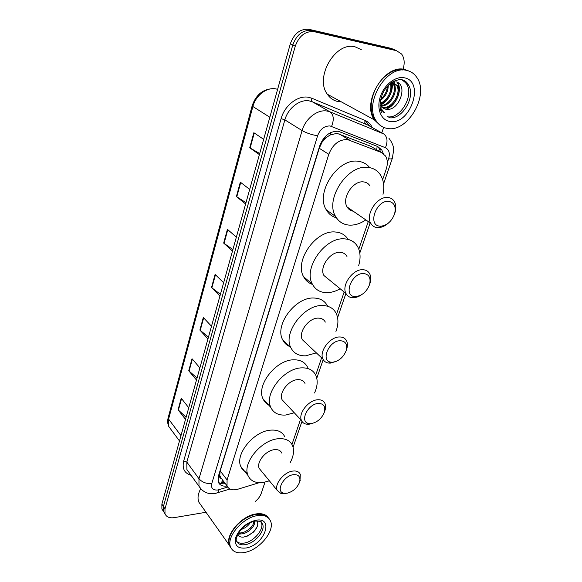 <?xml version="1.0" encoding="UTF-8"?>
<svg xmlns="http://www.w3.org/2000/svg" width="582" height="582" viewBox="0 0 582 582"><rect width="100%" height="100%" fill="white"/><g stroke="black" fill="none" stroke-linecap="round" stroke-linejoin="round"><path stroke-width="0.87" d="M373.033 147.624L370.625 146.22L336.927 133.314L329.972 135.046L326.335 137.556C324.283 138.334 322.857 139.891 322.042 142.226L321.249 142.11M382.636 179.627L386.208 169.195C387.881 164.029 387.648 159.628 385.524 155.991L381.312 152.462L347.425 139.556C338.993 139.433 332.78 144.351 328.786 154.303L227.082 479.924L227.024 485.846C228.806 489.542 232.422 490.662 237.878 489.207L259.274 482.682M322.042 142.226L326.335 137.556M221.109 478.433L219.698 475.239C219.276 476.884 219.741 477.946 221.109 478.433M321.955 142.517L319.227 148.257L220.207 470.947L219.763 475.036M291.96 444.452L300.53 419.44M315.706 375.106L321.62 357.828M336.556 314.215L344.151 292.026M358.818 249.198L368.268 221.597M383.254 153.532L381.785 149.96L377.631 146.497L338.273 131.256C329.827 131.074 323.636 135.948 319.707 145.886L218.359 476.28L218.33 482.129C219.756 485.293 222.68 486.596 227.104 486.035M206.013 512.269L174.127 517.653C169.435 518.3 166.394 516.998 164.99 513.739L164.982 508.835L295.256 46.211C299.163 35.684 305.499 30.846 314.265 31.712L396.546 50.707L401.631 54.053C404.352 57.974 404.883 62.892 403.21 68.8M265.006 482.143L261.253 493.361C260.198 496.351 258.204 499.05 255.272 501.466M402.955 69.6L402.788 70.087M383.633 127.371L381.799 132.863M163.353 511.236L161.891 509.003L161.869 504.107L290.331 43.759C294.186 33.298 300.479 28.503 309.209 29.376L391.271 48.401L396.691 50.736L393.898 49.55L311.726 30.533L393.898 49.55L396.546 50.707M290.331 43.759L292.782 44.981C296.667 34.483 302.975 29.667 311.726 30.533C302.975 29.667 296.667 34.483 292.782 44.981L163.418 506.464L292.782 44.981L295.256 46.211M164.895 513.6L163.433 511.36L163.418 506.464L163.433 511.36L164.895 513.6M225.365 483.657C222.484 484.079 220.156 483.613 218.381 482.26M377.391 146.395L379.173 148.439L380.664 152.091M186.102 417.272L178.077 409.757L185.513 419.382M188.757 407.756L181.235 398.226L178.077 409.757M197.043 378.053L188.743 370.763L196.49 380.039M199.881 367.897L192.031 358.73L188.743 370.763M208.472 337.109L199.873 330.059L207.956 338.942M211.499 326.262L203.314 317.503L199.873 330.059M259.703 153.517L249.729 147.792L259.397 154.608M263.661 139.331L253.854 132.711L249.729 147.792M245.99 202.667L236.387 196.556L245.619 203.976M249.685 189.412L240.322 182.166L236.387 196.556M232.909 249.547L223.663 243.087L232.487 251.053M236.365 237.158L227.417 229.352L223.663 243.087M220.411 294.31L211.506 287.544L219.945 295.991M223.648 282.728L215.093 274.42L211.506 287.544M391.271 48.401L394.05 49.586M286.65 56.956L290.156 44.378M380.475 125.727L374.262 119.805C361.509 102.367 384.644 63.656 404.774 69.513L408.971 71.069M341.365 101.872L338.353 101.617C333.777 100.773 330.096 98.307 327.31 94.204C314.404 77.348 335.552 41.016 355.267 46.902L361.269 49.645M379.515 124.788L374.961 120.19M381.457 126.236L374.612 120.001C369.905 111.635 370.05 101.61 375.041 89.934C379.122 81.524 384.731 75.464 391.875 71.753C396.509 69.505 400.94 68.814 405.145 69.68L409.168 71.142M387.328 128.418C382.636 127.633 378.926 125.115 376.205 120.867C363.459 103.407 386.681 64.602 406.825 70.451C410.907 71.375 414.18 73.616 416.639 77.18C429.872 94.764 407.647 132.929 387.328 128.418M402.868 80.265L406.221 83.495C414.806 94.91 400.3 119.768 387.081 116.669M392.283 82.266L396.553 85.241C402.009 92.851 391.533 109.765 381.93 107.292L381.748 107.255M391.759 87.686L391.541 82.608L393.177 82.695L397.448 85.67C402.911 93.295 392.413 110.224 382.803 107.75L382.119 107.583M392.29 82.593L392.974 83.51C397.841 90.385 389.86 105.72 380.453 105.626M392.821 82.637L393.868 83.939C398.888 91.01 390.267 106.797 380.752 106.084M390.267 83.553C392.777 89.934 387.496 100.948 380.082 103.232M390.806 83.139C394.21 89.65 388.245 102.163 380.046 103.952M387.372 86.311C386.906 91.505 384.68 95.804 380.693 99.195M388.238 85.401C388.179 91.585 385.575 96.605 380.432 100.446M381.828 79.007L382.505 78.854M380.024 104.84L380.577 105.822L385.444 109.125C398.983 112.755 408.87 84.106 395.847 81.836M380.563 109.525L384.666 112.748L380.213 107.677M385.444 109.125L383.32 108.398M384.666 112.748L383.756 112.341M397.251 82.338C398.612 84.746 399.143 87.555 398.859 90.77M394.196 81.611L394.8 83.226M394.843 83.364L395.294 89.213M388.332 85.299L388.259 86.172M397.717 82.579C402.671 90.188 396 106.142 385.917 109.227M391.926 82.586C393.905 90.254 388.165 101.937 380.184 105.153M380.184 226.143C367.104 226.02 376.096 199.655 388.827 201.379C394.392 202.601 396.291 206.828 394.523 214.052C391.81 221.058 387.43 225.081 381.385 226.136L380.184 226.143M388.689 222.819C385.582 225.685 382.352 227.278 378.984 227.598L377.529 227.613C374.51 227.373 372.254 225.94 370.763 223.321C365.096 214.431 377.434 195.836 388.005 197.509C390.849 197.822 392.981 199.19 394.407 201.612C396.087 204.748 396.262 208.523 394.923 212.947L394.451 214.278M370.05 186.022C368.602 183.628 366.471 182.261 363.655 181.919C353.194 180.151 341.358 198.186 347.112 206.974C348.494 209.353 350.531 210.764 353.216 211.193M365.831 219.916C360.273 223.663 354.744 225.401 349.244 225.118C343.213 224.637 338.68 221.764 335.632 216.497C324.443 199.226 347.992 163.651 368.479 167.463C373.84 168.198 377.914 170.817 380.715 175.335C383.749 180.609 384.513 186.931 383 194.308M336.44 217.821C332.016 216.606 328.612 213.914 326.24 209.76C314.993 192.577 338.142 157.46 358.527 161.338C363.183 161.971 366.907 164.073 369.694 167.652M355.595 296.565L355.369 296.558C342.733 296.871 351.222 272.689 363.648 273.511C369.177 274.304 371.12 278.058 369.483 284.78C366.565 291.909 361.939 295.838 355.595 296.565M361.495 294.776C358.672 296.711 355.878 297.693 353.121 297.729L352.845 297.722C349.68 297.584 347.396 296.18 345.984 293.517C341.183 285.369 352.838 268.862 362.877 269.706C366.013 269.852 368.282 271.205 369.686 273.773C371.025 276.472 371.12 279.695 369.963 283.434L369.497 284.729M346.967 256.451C345.526 253.912 343.264 252.544 340.164 252.355C330.234 251.373 319.023 267.407 323.905 275.49L328.706 279.411M340.172 288.774C335.618 291.356 331.129 292.659 326.713 292.673C320.158 292.528 315.386 289.698 312.41 284.176C302.909 268.28 325.222 236.663 344.653 238.882C350.597 239.318 354.947 241.952 357.712 246.783C360.462 252.028 360.796 258.241 358.716 265.414M312.541 284.431C308.584 283.107 305.608 280.553 303.622 276.756C294.07 260.925 316.026 229.701 335.363 232.007C341.037 232.451 345.279 234.91 348.101 239.391M332.678 362.215L331.296 362.179C320.158 361.575 328.706 340.594 340.186 340.703C345.679 341.117 347.658 344.449 346.137 350.706C343.38 357.363 338.899 361.196 332.678 362.215M336.236 361.378L330.372 363.11L328.685 363.066C325.985 362.724 324.079 361.4 322.952 359.087C318.863 351.623 329.899 336.782 339.466 336.963C342.849 336.927 345.221 338.229 346.581 340.885C347.658 343.213 347.694 345.97 346.69 349.156L346.217 350.451M325.323 322.101C323.934 319.467 321.57 318.143 318.23 318.121C308.773 317.787 298.122 332.206 302.291 339.633L306.016 343.14M316.361 352.881L305.652 355.828C298.653 356.038 293.714 353.318 290.84 347.665C282.721 333.064 303.913 304.612 322.428 305.528C328.852 305.637 333.406 308.205 336.098 313.225C338.571 318.412 338.513 324.494 335.93 331.464M290.505 346.894C286.926 345.555 284.292 343.147 282.605 339.67C274.442 325.105 295.307 296.995 313.727 298.02C320.115 298.173 324.669 300.756 327.382 305.761M311.261 423.565L308.955 423.492C299.126 422.336 307.587 403.908 318.289 403.45C323.716 403.522 325.731 406.476 324.32 412.311C321.715 418.545 317.365 422.292 311.261 423.565M312.818 423.274L309.1 424.227L306.292 424.147C303.993 423.703 302.393 422.474 301.483 420.466C297.969 413.627 308.453 400.14 317.612 399.769C321.199 399.543 323.643 400.772 324.945 403.457C325.811 405.465 325.811 407.844 324.938 410.586L324.45 411.889M305.012 383.436C303.68 380.766 301.243 379.508 297.7 379.66C288.657 379.857 278.523 392.981 282.11 399.798L284.976 402.86M294.266 412.762L285.908 415.01C278.552 415.577 273.496 413.016 270.746 407.335C263.762 393.919 283.929 368.028 301.636 367.868C308.46 367.642 313.167 370.087 315.75 375.194C317.976 380.279 317.568 386.215 314.535 392.996M270.135 405.618C266.84 404.315 264.468 402.06 263.013 398.837C255.978 385.444 275.861 359.851 293.474 359.822C300.261 359.647 304.961 362.113 307.565 367.213M286.933 493.26L283.74 493.187C275.264 491.659 283.529 475.69 293.423 474.672C298.784 474.388 300.821 476.934 299.541 482.303C297.089 488.08 292.892 491.732 286.933 493.26M286.031 493.449L281.048 493.587L277.156 490.299C274.202 484.144 284.089 471.98 292.797 471.071C296.58 470.62 299.09 471.733 300.312 474.403L299.97 481.088M281.841 453.131C280.582 450.461 278.087 449.311 274.348 449.682C265.748 450.403 256.182 462.246 259.194 468.401L261.274 470.94M269.386 480.827L263.42 482.434C255.709 483.424 250.566 481.103 247.976 475.479C242.105 463.359 261.151 439.985 277.992 438.763C285.209 438.122 290.04 440.363 292.477 445.485C294.434 450.41 293.655 456.15 290.156 462.705M247.234 472.751C244.178 471.536 242.032 469.441 240.795 466.473C234.881 454.36 253.672 431.247 270.419 430.163C277.599 429.581 282.423 431.851 284.882 436.973M174.003 460.638L176.331 452.301M230.465 547.364L229.301 545.203C224.827 535.316 241.188 515.979 255.789 513.971C261.507 513.069 265.632 514.219 268.157 517.427M201.35 505.685L198.746 502.004C197.385 498.228 198.004 493.863 200.608 488.909M230.632 547.189L230.137 546.389M230.807 534.08C236.394 523.654 244.738 517.063 255.84 514.313M231.119 548.222L229.526 545.523C228.522 542.686 228.748 539.347 230.203 535.498C233.746 525.852 245.953 515.863 256.022 514.277L263.049 514.357L268.782 518.3M244.724 552.449C237.456 553.766 232.727 551.94 230.552 546.971C226.085 537.084 242.483 517.704 257.099 515.667C263.995 514.641 268.484 516.438 270.543 521.043C275.126 530.871 259.463 549.866 244.724 552.449M261.034 521.872L261.398 522.621C264.381 529.031 254.123 541.427 244.549 543.013C241.159 543.646 238.555 543.137 236.736 541.486M253.847 521.327C253.81 523.684 252.508 526.092 249.962 528.558L245.24 531.708L241.028 532.93L238.555 532.901M254.385 521.203C256.087 525.211 248.667 533.316 241.748 533.905L238.147 533.614M247.976 523.785L242.92 527.568M250.362 522.549C248.296 525.83 245.168 528.172 240.992 529.569M237.609 534.676C238.78 536.531 240.773 537.332 243.603 537.084L247.546 536.029L253.316 532.224C257.6 527.721 258.779 523.946 256.851 520.897M257.404 526.128C255.069 530.929 250.958 534.502 245.051 536.837M252.457 525.575C250.347 528.332 247.51 530.544 243.953 532.224M247.452 524.098L243.269 527.248M240.497 533.985L237.783 534.312M339.073 133.86L349.651 140.131M220.658 483.431L222.906 480.419M376.7 149.77L377.187 146.322M329.972 135.046L330.707 132.572M219.698 475.239L218.643 475.349M319.227 148.257L328.786 154.303M370.625 146.22L381.312 152.462M220.207 470.947L227.082 479.924M387.321 162.574L388.616 158.777C390.166 153.335 389.103 149.647 385.437 147.719L330.081 125.959C324.378 125.814 320.202 129.088 317.576 135.788L211.768 483.547C210.859 488.167 212.823 490.32 217.675 490.015L227.693 487.098M202.034 490.124L198.971 486.261L198.979 478.753L302.087 130.586C305.405 118.597 317.517 109.169 327.077 111.046L330.096 111.897L312.287 101.763L309.297 100.904C299.839 98.991 287.995 108.143 284.874 119.877L186.829 462.086L186.895 469.536L189.376 472.977M191.034 475.268C184.429 473.297 181.991 468.517 183.708 460.922L281.113 118.619L284.874 119.877L302.087 130.586C306.445 133.023 311.603 134.755 317.576 135.788M216.577 493.092L217.894 492.707L219.138 489.68M281.113 118.619C284.605 105.407 297.948 95.113 308.584 97.296L311.945 98.278L365.19 120.503C368.348 121.864 370.712 124.213 372.276 127.56M314.265 31.712L309.209 29.376M164.982 508.835L161.869 504.107M331.595 126.367C334.206 119.601 333.712 114.778 330.096 111.897L383.742 133.947L365.576 123.82C364.71 123.151 364.579 122.045 365.19 120.503L369.81 126.185M367.875 125.108L312.287 101.763C311.435 101.079 311.319 99.915 311.945 98.278M211.768 483.547C206.421 483.918 202.158 482.318 198.979 478.753L186.829 462.086L183.708 460.922M388.616 158.777C390.791 159.046 392.028 158.908 392.319 158.369L392.348 158.297M385.437 147.719C387.99 141.368 387.423 136.777 383.742 133.947M277.614 89.322L275.824 88.879C266.738 87.009 255.629 95.506 252.886 106.521L252.181 105.713C255.985 94.771 262.933 89.09 273.038 88.668M179.489 440.967L168.816 426.562C167.551 423.849 167.347 420.851 168.213 417.578L168.816 426.562L171.399 430.047M269.822 117.244L252.886 106.521L168.591 419.091L180.98 435.642M211.87 287.857L215.449 274.762M224.041 243.385L227.795 229.679M236.787 196.832L240.715 182.472M250.136 148.054L254.261 132.987M200.23 330.387L203.656 317.867M189.085 371.098L192.366 359.116M178.405 410.106L181.548 398.626M398.626 79.683L401.507 79.887M389.685 121.405C380.934 120.088 376.358 108.63 380.308 96.743C384.127 84.834 395.578 75.856 404.352 77.806C425.486 81.444 409.939 125.945 389.685 121.405M402.053 80.01L408.055 84.368C416.632 95.79 402.082 120.707 388.856 117.608M245.691 544.585C240.999 545.399 237.943 544.214 236.532 541.013C235.594 539.994 236.561 536.837 239.442 531.548C243.727 525.946 248.907 522.461 254.981 521.094C263.879 521.036 261.092 522.665 262.577 524.156C265.552 530.566 255.28 542.977 245.691 544.585M246.23 547.975C237.558 548.957 234.095 545.349 235.841 537.15C239.617 528.492 246.186 522.876 255.534 520.315C274.668 516.372 264.708 544.89 246.23 547.975M260.394 521.508L261.398 522.621M220.316 483.315L224.215 482.143M220.2 476.862L227.024 485.846M189.477 473.108L198.971 486.261C202.922 492.277 208.414 494.635 215.449 493.347L229.97 489.04M164.99 513.739L161.891 509.003M293.081 447.223L301.963 421.368M316.783 378.249L323.199 359.567M337.589 317.685L345.912 293.459M359.8 253.039L370.152 222.899M383.553 183.89L392.319 158.369L393.643 150.214C393.774 146.533 392.21 142.554 388.951 138.283M379.173 148.439L381.785 149.96M168.213 417.578L252.181 105.713M374.262 119.805L327.31 94.204M376.205 120.867L374.612 120.001M381.756 112.784C379.231 108.419 379.515 102.046 382.585 93.651C384.731 89.184 387.605 85.576 391.22 82.833C392.996 81.284 398.866 78.963 402.613 79.909C405.378 80.92 407.196 82.404 408.055 84.368L406.221 83.495M397.448 85.67L396.553 85.241M393.868 83.939L392.974 83.51M370.763 223.321L347.112 206.974M335.632 216.497L326.24 209.76M394.523 214.052L394.923 212.947M381.385 226.136L378.984 227.598M355.369 296.558L352.845 297.722M345.984 293.517L323.905 275.49M312.41 284.176L303.622 276.756M369.483 284.78L369.963 283.434M331.296 362.179L328.685 363.066M322.952 359.087L302.291 339.633M290.84 347.665L282.605 339.67M346.137 350.706L346.69 349.156M308.955 423.492L306.292 424.147M301.483 420.466L282.11 399.798M270.746 407.335L263.013 398.837M324.32 412.311L324.938 410.586M283.74 493.187L281.048 493.587M277.156 490.299L259.194 468.401M247.976 475.479L240.795 466.473M299.541 482.303L300.225 480.39M229.301 545.203L198.746 502.004M230.552 546.971L229.526 545.523"/></g></svg>
